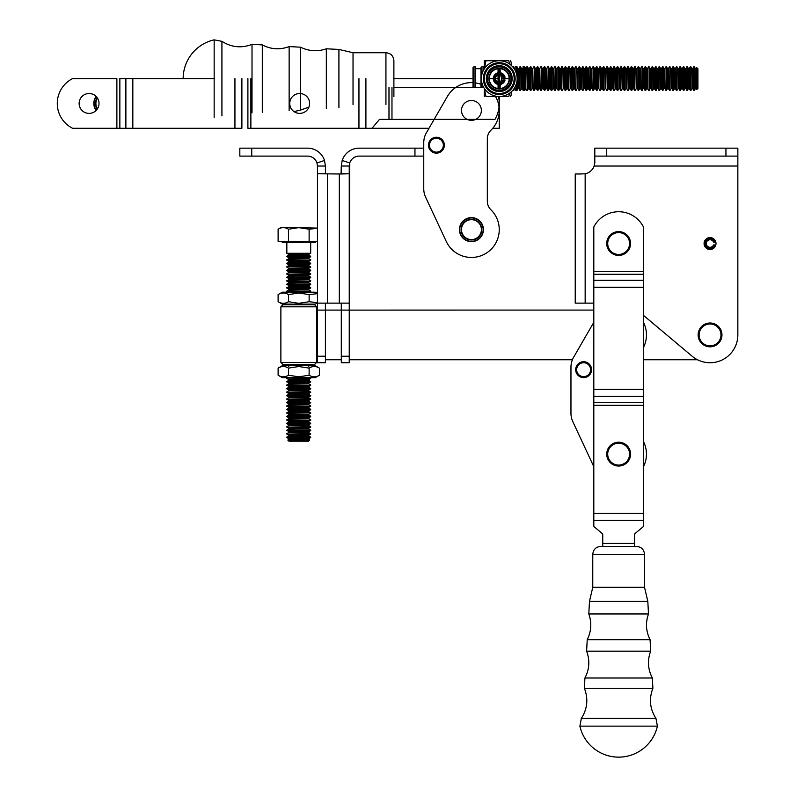 <?xml version="1.0" encoding="UTF-8"?>
<svg xmlns="http://www.w3.org/2000/svg" width="797" height="797" viewBox="0 0 797 797"><rect width="100%" height="100%" fill="white"/><g stroke="black" fill="none" stroke-linecap="round" stroke-linejoin="round"><path stroke-width="1.2" d="M317.455 359.756L316.648 359.756L316.648 310.083L317.455 310.083L317.455 362.735L325.405 362.735L325.405 356.229L325.405 362.735L317.455 362.735L317.455 173.766L339.313 173.985L317.455 173.766L317.455 166.035L325.405 166.035L325.405 173.766L317.455 173.766L317.455 166.035L325.405 166.035L324.518 160.476A17.883 17.883 0 0 0 307.522 148.152A17.883 17.883 0 0 1 324.518 160.476L316.967 162.947L317.455 166.035L316.967 162.947A9.933 9.933 0 0 0 307.522 156.102A9.933 9.933 0 0 1 316.967 162.947L324.518 160.476L325.405 166.035L325.405 173.766L317.455 173.766L317.455 303.129L349.245 303.129L349.245 173.766L339.313 173.985L349.245 173.766L341.295 173.766L341.295 166.035L341.066 173.985L349.245 173.766L349.245 166.035L341.295 166.035L342.182 160.476L349.744 162.947A9.933 9.933 0 0 1 359.178 156.102L414.958 156.102L359.178 156.102A9.933 9.933 0 0 0 349.744 162.947L349.245 166.035L341.295 166.035L342.182 160.476L349.744 162.947L349.245 362.735L349.245 356.229L341.295 356.229L341.295 362.735L349.245 362.735L341.295 362.735L341.295 310.103L341.295 356.229L349.245 356.229L349.245 310.103L593.805 310.083M359.178 148.152A17.883 17.883 0 0 0 342.182 160.476A17.883 17.883 0 0 1 359.178 148.152L414.958 148.152L359.178 148.152M423.755 148.152L414.958 148.152L423.755 148.152L423.755 142.713L423.755 188.789A19.865 19.865 0 0 0 425.618 197.188L446.23 241.391A27.815 27.815 0 0 0 487.505 252.34A27.815 27.815 0 0 0 490.902 209.77A11.925 11.925 0 0 1 487.326 201.262L487.326 138.808A11.925 11.925 0 0 1 490.902 130.29A27.815 27.815 0 0 0 495.515 96.497A27.815 27.815 0 0 1 490.902 130.29A27.815 27.815 0 0 0 495.515 96.497M239.827 156.102L239.827 148.152L239.827 156.102L239.827 148.152L251.742 148.152L239.827 148.152L239.827 156.102L251.742 156.102L239.827 156.102M423.755 156.102L414.958 156.102L414.958 148.152L414.958 156.102L423.755 156.102L423.755 188.789A19.865 19.865 0 0 0 425.618 197.188L446.23 241.391A27.815 27.815 0 0 0 487.505 252.34A27.815 27.815 0 0 0 490.902 209.77A11.925 11.925 0 0 1 487.326 201.262L487.326 138.808A11.925 11.925 0 0 1 490.902 130.29A11.925 11.925 0 0 0 487.326 138.808A11.925 11.925 0 0 1 490.902 130.29M341.295 303.129L341.295 310.103L325.405 310.083L325.405 303.129L325.405 356.229L325.405 310.103L317.455 310.103L317.455 303.129L349.245 303.129L349.245 310.103L341.295 310.103L341.295 303.129M307.522 148.152L251.742 148.152L307.522 148.152M307.522 156.102L251.742 156.102L251.742 148.152L251.742 156.102L307.522 156.102M473.029 82.659A27.815 27.815 0 0 0 447.346 96.517A27.815 27.815 0 0 1 473.029 82.659A27.815 27.815 0 0 0 447.346 96.517L426.415 132.77A19.865 19.865 0 0 0 423.755 142.713L423.755 188.789A19.865 19.865 0 0 0 425.618 197.188L446.23 241.391A27.815 27.815 0 0 0 487.505 252.34A27.815 27.815 0 0 0 490.902 209.77A11.925 11.925 0 0 1 487.326 201.262L487.326 138.808M480.97 84.293A27.815 27.815 0 0 0 475.41 82.898A27.815 27.815 0 0 1 480.97 84.293A27.815 27.815 0 0 0 475.41 82.898M471.435 241.65A12.025 12.025 0 0 0 477.443 219.225A12.025 12.025 0 0 0 459.829 226.527A12.025 12.025 0 0 0 471.435 241.65A12.025 12.025 0 0 0 477.443 219.225A12.025 12.025 0 0 0 459.829 226.527A12.025 12.025 0 0 0 471.435 241.65A12.025 12.025 0 0 0 477.443 219.225A12.025 12.025 0 0 0 459.829 226.527A12.025 12.025 0 0 0 471.435 241.65M471.435 120.357A9.933 9.933 0 0 0 476.407 101.827A9.933 9.933 0 0 0 461.842 107.854A9.933 9.933 0 0 0 471.435 120.357A9.933 9.933 0 0 0 476.407 101.827A9.933 9.933 0 0 0 461.842 107.854A9.933 9.933 0 0 0 471.435 120.357A9.933 9.933 0 0 0 476.407 101.827A9.933 9.933 0 0 0 461.842 107.854A9.933 9.933 0 0 0 471.435 120.357M429.005 128.287L365.903 128.287L365.903 78.614L365.903 128.287L371.292 128.287A1.983 1.724 -90 0 0 372.528 127.679L379.013 119.948A1.983 1.724 -90 0 1 380.249 119.351L391.975 119.351L388.986 119.351L388.986 87.56L388.986 119.351L380.249 119.351A1.983 1.724 -90 0 0 379.013 119.948L372.528 127.679A1.983 1.724 -90 0 1 371.292 128.287L429.005 128.287L426.415 132.77A19.865 19.865 0 0 0 423.755 142.713L423.755 188.789M470.628 241.332A11.726 11.726 0 0 0 481.966 224.495A11.726 11.726 0 0 0 461.712 223.09A11.726 11.726 0 0 0 470.628 241.332M470.718 239.957A10.351 10.351 0 0 0 480.74 225.093A10.351 10.351 0 0 0 462.848 223.847A10.351 10.351 0 0 0 470.718 239.957M470.748 239.568A9.953 9.953 0 0 0 480.382 225.262A9.953 9.953 0 0 0 463.177 224.077A9.953 9.953 0 0 0 470.748 239.568M435.889 138.26A6.954 6.954 0 0 1 442.674 148.202A6.954 6.954 0 0 1 430.669 149.109A6.954 6.954 0 0 1 435.889 138.26M435.82 137.263A7.95 7.95 0 0 1 443.57 148.64A7.95 7.95 0 0 1 429.842 149.667A7.95 7.95 0 0 1 435.82 137.263M634.542 539.469L634.542 534.697A1.983 1.724 0 0 1 635.139 533.462A1.983 1.724 -0 0 0 634.542 534.697L634.542 543.434L602.751 543.434L602.751 534.697A1.983 1.724 0 0 0 602.143 533.462L594.413 526.976A1.983 1.724 0 0 1 593.805 525.741L593.805 513.398L643.478 513.398L643.478 402.346L593.805 402.346L593.805 389.384L643.478 389.384L643.478 271.329L593.805 271.329L593.805 227.025A27.815 27.815 0 0 1 643.478 227.025L643.478 271.329M635.139 533.462L642.88 526.976L635.139 533.462M643.478 521.766L643.478 525.741A1.983 1.724 0 0 1 642.88 526.976M643.478 513.398L643.478 525.741M643.478 389.384L643.478 402.346M602.751 543.434L602.751 546.423M634.542 546.423L634.542 543.434M593.805 513.398L593.805 402.346M593.805 271.329L593.805 389.384M720.966 334.899A10.929 10.929 0 0 1 704.588 344.394A10.929 10.929 0 0 1 704.558 325.465A10.929 10.929 0 0 1 720.966 334.899M721.962 334.899A11.925 11.925 0 0 0 710.017 322.994A11.925 11.925 0 0 0 698.122 334.939A11.925 11.925 0 0 0 710.057 346.834A11.925 11.925 0 0 0 721.962 334.899M617.954 232.614A10.929 10.929 0 0 1 628.434 248.375A10.929 10.929 0 0 1 609.546 249.571A10.929 10.929 0 0 1 617.954 232.614M617.894 231.628A11.925 11.925 0 0 0 606.746 244.28A11.925 11.925 0 0 0 619.399 255.419A11.925 11.925 0 0 0 630.537 242.766A11.925 11.925 0 0 0 617.894 231.628M607.712 454.131A10.929 10.929 0 0 1 624.111 444.666A10.929 10.929 0 0 1 624.111 463.595A10.929 10.929 0 0 1 607.712 454.131M630.566 454.131A11.925 11.925 0 0 0 618.641 442.205A11.925 11.925 0 0 0 606.726 454.131A11.925 11.925 0 0 0 618.641 466.046A11.925 11.925 0 0 0 630.566 454.131M286.84 277.615L310.691 277.615L286.84 277.177L288.723 278.701L288.723 279.568L286.84 281.092L310.691 281.092L286.84 280.654M278.113 229.227L278.113 241.342L288.464 241.342L288.464 229.227C285.007 227.075 281.56 227.075 278.113 229.227L280.883 227.633L298.795 227.633L288.464 229.227M288.464 241.342L317.455 241.342M309.126 241.342L309.126 229.227L298.736 227.633M317.455 228.271L309.126 229.227M317.455 228.101L298.795 227.633M310.691 395.402L286.84 395.83L310.691 395.83L308.808 394.316L288.723 394.316L286.84 395.402M310.691 402.355L286.84 402.784L310.691 402.784L308.808 401.27L288.723 401.27L286.84 402.355M310.691 391.925L286.84 392.353L310.691 392.353L308.808 390.839L288.723 390.839L286.84 391.925M286.84 409.738L310.691 409.738L308.808 410.824L288.723 410.824L286.84 409.309L310.691 409.738M308.808 269.137L288.723 269.137L288.723 268.27L308.808 268.27L308.808 269.137L310.691 270.223L286.84 270.661L288.723 271.747L308.808 271.747L308.808 272.614L310.691 273.7L286.84 274.138L310.691 274.138L308.808 275.224L288.723 275.224L288.723 276.091L286.84 277.177M286.84 270.661L310.691 270.223M286.84 256.754L310.691 256.754L308.808 257.839L288.723 257.839L286.84 256.315L310.691 256.754M286.84 364.418L310.691 364.418M286.84 385.399L310.691 385.399L308.808 386.485L288.723 386.485L286.84 384.971L310.691 385.399M286.84 284.569L310.691 284.569L286.84 284.13L288.723 285.655L288.723 286.522L286.84 288.046L310.691 288.046L308.808 289.132L288.723 289.132L288.723 289.998L286.84 291.084L310.691 291.523L286.84 291.084M286.84 260.23L310.691 260.23L308.808 261.316L288.723 261.316L286.84 259.792L310.691 260.23M308.808 415.177L288.723 415.177L288.723 414.301L308.808 414.301L308.808 415.177L310.691 416.263L286.84 416.692L310.691 416.692L308.808 417.777L288.723 417.777L288.723 418.654L286.84 420.168L310.691 420.168L286.84 419.74M310.033 377.639L286.84 378.017L310.691 378.445L308.808 379.531L288.723 379.531L286.84 378.445M309.724 440.044L287.807 440.044L288.723 439.516L308.808 439.516L309.724 440.044L308.549 441.209L288.972 441.209L287.807 440.044M286.84 381.922L310.691 381.922L308.808 383.008L288.723 383.008L286.84 381.494L310.691 381.922M308.808 265.66L288.723 265.66L288.723 264.793L308.808 264.793L308.808 265.66L310.691 266.746L286.84 266.746L310.691 267.184L308.808 268.27M286.84 406.261L310.691 406.261L308.808 407.347L288.723 407.347L286.84 405.832L310.691 406.261M286.84 430.599L310.691 430.599L308.808 431.685L288.723 431.685L286.84 430.171L310.691 430.599M310.691 433.648L286.84 434.076L310.691 434.076L308.808 432.562L288.723 432.562L286.84 433.648M288.723 428.208L286.84 427.122L310.691 427.122L308.808 428.208L288.723 428.208L288.723 429.085L286.84 430.171M308.808 425.608L288.723 425.608L288.723 424.731L308.808 424.731L308.808 425.608L310.691 426.694L286.84 427.122M308.808 436.039L288.723 436.039L288.723 435.162L308.808 435.162L308.808 436.039L310.691 437.125L286.84 437.125L310.691 437.553L308.808 438.639L288.723 438.639L288.723 439.516M288.723 285.655L308.808 285.655L308.808 286.522L310.691 287.607L286.84 287.607M308.808 422.131L288.723 422.131L288.723 421.254L308.808 421.254L308.808 422.131L310.691 423.217L286.84 423.217L310.691 423.645L308.808 424.731M308.808 261.316L308.808 262.183L310.691 263.269L286.84 263.269L310.691 263.707L308.808 264.793M286.84 413.215L310.691 412.786L286.84 412.786L288.723 414.301M288.723 254.363L286.84 253.277L310.691 253.277L308.808 254.363L288.723 254.363L288.723 255.229L286.84 256.315M315.283 241.342L315.283 242.527L282.248 242.527L282.248 241.342M288.723 389.962L286.84 388.876L310.691 388.876L308.808 389.962L288.723 389.962L288.723 390.839M308.808 386.485L308.808 387.362L310.691 388.448L286.84 388.876M288.723 400.393L286.84 399.307L310.691 399.307L308.808 400.393L288.723 400.393L288.723 401.27M308.808 397.793L288.723 397.793L288.723 396.916L308.808 396.916L308.808 397.793L310.691 398.879L286.84 399.307M309.126 368.114C312.554 365.962 315.991 365.962 319.418 368.114L319.398 375.248C315.991 377.38 312.554 377.38 309.126 375.228L298.795 376.832L288.474 375.228L288.474 368.114L298.795 366.52L309.126 368.114L309.126 375.228M288.474 375.228C285.017 377.38 281.56 377.38 278.113 375.228L282.277 377.639L315.253 377.639L319.398 375.248M319.398 368.104L315.253 365.713L282.277 365.713L278.113 368.114L278.113 375.228M278.113 368.114C281.56 365.962 285.017 365.962 288.474 368.114M317.455 293.475L315.253 292.2L282.277 292.2L278.113 294.601C281.56 292.449 285.017 292.449 288.474 294.601L298.795 293.007L309.126 294.601L309.126 301.714L298.795 303.318L288.474 301.714C285.017 303.866 281.56 303.866 278.113 301.714L282.277 304.125L315.253 304.125L317.455 302.85M288.474 294.601L288.474 301.714M278.113 294.601L278.113 301.714M317.455 302.681L309.126 301.714M309.126 294.601L317.455 293.645M715.836 242.129A5.958 5.958 0 0 0 706.66 238.612A5.958 5.958 0 0 0 706.66 248.435A5.958 5.958 0 0 0 715.836 244.918L713.544 244.918A3.776 3.776 0 0 1 707.756 246.532A3.776 3.776 0 0 1 707.756 240.515A3.776 3.776 0 0 1 713.544 242.129L715.836 242.129A5.958 5.958 0 0 1 715.836 244.918M714.809 242.129A4.971 4.971 0 0 0 707.158 239.479A4.971 4.971 0 0 0 707.158 247.568A4.971 4.971 0 0 0 714.809 244.918M316.648 359.756L316.648 362.436L280.883 362.436L280.883 306.805L316.648 306.805L316.648 310.083M316.648 362.436L314.656 364.418L282.865 364.418L280.883 362.436M316.648 306.805L314.656 304.813L282.865 304.813L280.883 306.805M652.892 688.299L584.39 688.299C588.435 698.839 587.419 708.862 581.352 718.376L579.877 726.137L657.415 726.137L655.941 718.376C649.864 708.862 648.848 698.839 652.892 688.299L652.354 678.008C647.831 669.301 647.274 660.354 650.671 651.159L650.073 639.672C645.919 631.324 645.391 622.766 648.479 613.969L647.822 601.386L644.514 587.279L644.514 554.363C644.046 549.541 641.396 546.891 636.574 546.423L600.719 546.423C595.887 546.891 593.247 549.541 592.769 554.363L644.514 554.363M593.805 322.307L573.621 357.265A19.865 19.865 0 0 0 570.961 367.198L570.961 413.284A19.865 19.865 0 0 0 572.824 421.683L593.436 465.886A27.815 27.815 0 0 0 593.805 466.653M643.478 347.442A27.815 27.815 0 0 0 643.478 322.387M643.478 466.653A27.815 27.815 0 0 0 643.478 441.598M570.961 367.198L570.961 413.284M572.824 421.683L593.436 465.886M583.095 362.745A6.954 6.954 0 0 1 589.89 372.697A6.954 6.954 0 0 1 577.875 373.604A6.954 6.954 0 0 1 583.095 362.745M583.025 361.758A7.95 7.95 0 0 1 590.776 373.126A7.95 7.95 0 0 1 577.058 374.162A7.95 7.95 0 0 1 583.025 361.758M697.514 359.756L643.478 359.756M572.405 359.756L349.245 359.756M341.295 359.756L325.405 359.756M643.478 315.383L692.155 356.229A27.815 27.815 0 0 0 737.853 334.919L737.853 148.152L737.853 156.102L737.853 148.152L594.801 148.152L594.801 162.947L594.124 166.035L594.761 161.861M580.455 173.985L575.225 173.985L575.225 303.129L585.157 303.129L585.157 173.766L580.455 173.985L585.157 173.766A11.925 11.925 0 0 0 594.124 166.035L594.293 165.308M594.701 162.548L594.632 163.255M594.532 163.973L594.413 164.66M737.853 156.102L594.801 156.102M585.157 303.129L593.805 303.129M594.124 166.035L737.853 166.035L737.853 334.919M385.937 104.487L385.937 52.741C390.769 53.22 393.419 55.86 393.887 60.692L393.887 78.614L473.029 78.614L393.887 78.614L393.887 96.547M499.251 128.287L499.251 96.497A17.883 17.883 0 0 0 514.732 69.678A17.883 17.883 0 0 0 483.769 69.678A17.883 17.883 0 0 0 499.251 96.497L499.251 128.287L492.755 128.287L499.251 128.287M96.098 96.427A12.025 12.025 0 0 0 96.098 110.474A12.025 12.025 0 0 1 96.098 96.427M96.317 96.646A11.726 11.726 0 0 0 96.317 110.255M97.214 97.762A10.351 10.351 0 0 0 97.214 109.149M97.453 98.121A9.953 9.953 0 0 0 97.453 108.79M499.251 90.738A12.124 12.124 0 0 0 509.751 72.557A12.124 12.124 0 0 0 488.76 72.557A12.124 12.124 0 0 0 499.251 90.738A12.124 12.124 0 0 0 509.751 72.557A12.124 12.124 0 0 0 488.76 72.557A12.124 12.124 0 0 0 499.251 90.738L499.251 91.535A12.911 12.911 0 0 0 510.439 72.158A12.911 12.911 0 0 0 488.063 72.158A12.911 12.911 0 0 0 499.251 91.535M499.251 90.34A11.726 11.726 0 0 0 509.403 72.756A11.726 11.726 0 0 0 489.099 72.756A11.726 11.726 0 0 0 499.251 90.34A11.726 11.726 0 0 0 509.403 72.756A11.726 11.726 0 0 0 489.099 72.756A11.726 11.726 0 0 0 499.251 90.34M499.251 88.965A10.351 10.351 0 0 0 508.217 73.444A10.351 10.351 0 0 0 490.285 73.444A10.351 10.351 0 0 0 499.251 88.965A10.351 10.351 0 0 0 508.217 73.444A10.351 10.351 0 0 0 490.285 73.444A10.351 10.351 0 0 0 499.251 88.965M499.251 88.567A9.953 9.953 0 0 0 507.868 73.643A9.953 9.953 0 0 0 490.633 73.643A9.953 9.953 0 0 0 499.251 88.567A9.953 9.953 0 0 0 507.868 73.643A9.953 9.953 0 0 0 490.633 73.643A9.953 9.953 0 0 0 499.251 88.567L499.251 84.582M426.415 132.77L447.346 96.517L426.415 132.77A19.865 19.865 0 0 0 423.755 142.713M425.618 197.188L446.23 241.391M490.902 209.77A11.925 11.925 0 0 1 487.326 201.262M72.577 78.614L116.88 78.614L116.88 128.287L72.577 128.287A27.815 27.815 0 0 1 72.577 78.614L116.88 78.614L116.88 128.287L72.577 128.287A27.815 27.815 0 0 1 72.577 78.614M119.859 78.614L125.876 78.614L119.859 78.614L119.859 128.287L234.936 128.287L234.936 78.614L234.936 128.287L241.889 128.287L125.876 128.287L125.876 78.614L132.83 78.614L125.876 78.614L125.876 128.287L116.88 128.287L119.859 128.287L119.859 78.614M252.011 112.865L252.011 44.363C241.471 48.408 231.439 47.392 221.925 41.324L214.164 39.85L214.164 78.614L132.83 78.614L132.83 128.287L132.83 78.614L214.164 78.614L214.164 117.388M494.997 119.351A31.79 31.79 0 0 0 498.474 96.477A31.79 31.79 0 0 1 494.997 119.351L391.975 119.351L494.997 119.351M483.769 87.56L393.887 87.56L483.769 87.56M247.897 128.287L358.949 128.287L358.949 78.614L358.949 128.287L365.903 128.287L247.897 128.287L247.897 78.614L247.897 128.287M299.682 113.383A9.933 9.933 0 0 0 309.615 103.451A9.933 9.933 0 0 0 299.682 93.518A9.933 9.933 0 0 0 289.739 103.451A9.933 9.933 0 0 0 299.682 113.383A9.933 9.933 0 0 0 309.615 103.451A9.933 9.933 0 0 0 299.682 93.518A9.933 9.933 0 0 0 289.739 103.451A9.933 9.933 0 0 0 299.682 113.383M89.075 93.518A9.933 9.933 0 0 1 97.682 108.422A9.933 9.933 0 0 1 80.467 108.422A9.933 9.933 0 0 1 89.075 93.518A9.933 9.933 0 0 1 97.682 108.422A9.933 9.933 0 0 1 80.467 108.422A9.933 9.933 0 0 1 89.075 93.518M517.532 89.543L517.522 67.675L517.532 89.543M516.536 83.197L516.536 90.539L516.536 83.197M515.151 86.813L515.151 90.539L516.536 90.539L515.151 90.539L515.151 86.813M515.151 66.699L515.151 70.425L515.151 66.699L516.536 66.699L516.536 74.041L516.536 66.699L515.151 66.699M480.97 67.685L480.97 87.56L480.97 67.685L481.966 66.699L483.361 66.699L483.361 70.425L483.361 66.699L481.966 66.699L481.966 74.041L481.966 66.699L480.97 67.685M483.361 86.813L483.361 87.56L483.361 86.813M481.966 87.56L481.966 83.197L481.966 87.56M473.029 67.685L473.029 87.56L473.029 67.685L474.016 66.699L475.41 66.699L475.41 87.56L475.41 66.699L474.016 66.699L474.016 78.614L474.016 66.699L473.029 67.685M474.016 87.56L474.016 78.614L474.016 87.56M525.482 89.543L525.482 67.685L524.486 66.699L524.486 90.539L524.486 66.699L523.091 66.699L523.091 90.539L524.486 90.539L525.482 89.543L525.482 67.685L524.486 66.699L523.091 66.699L523.091 90.539L524.486 90.539L525.482 89.543M534.339 90.539L534.339 66.699L533.9 90.539L535.425 88.656L536.291 88.656L537.816 90.539L537.816 66.699L537.377 90.539M498.055 82.201L498.055 75.038M498.055 72.776L498.055 68.731M498.055 66.559L498.055 65.752M498.055 60.771L485.951 60.731L484.377 68.691M484.377 88.537L485.951 96.497L498.055 96.457M498.055 91.476L498.055 90.679M498.055 88.497L498.055 84.452M498.055 78.614L495.475 78.614M493.293 78.614L489.298 78.614M487.136 78.614L486.339 78.614M484.347 68.731L484.347 60.731L485.951 60.731M484.347 88.497L484.347 96.497M678.845 68.582L678.845 88.656L679.931 90.539L679.931 66.699L678.845 68.582L677.978 68.582L676.892 66.699L676.454 90.539L676.892 66.699M611.917 68.582L611.917 88.656L610.831 90.539L610.831 66.699L611.917 68.582L612.783 68.582L613.869 66.699L613.869 90.539L614.308 66.699L615.394 68.582L616.26 68.582L617.346 66.699L617.346 90.539L617.785 66.699L618.87 68.582L619.737 68.582L620.823 66.699L620.823 90.539L621.261 66.699L622.347 68.582L623.214 68.582L624.3 66.699L624.3 90.539L624.738 66.699L625.824 68.582L626.691 68.582L627.777 66.699L628.215 90.539L628.215 66.699L629.301 68.582L629.301 88.656L628.215 90.539M652.115 66.699L652.115 90.539L652.554 66.699L651.029 68.582L650.163 68.582L649.077 66.699L649.077 90.539L649.077 66.699M547.808 66.699L546.722 68.582L545.855 68.582L544.769 66.699L544.769 90.539L545.855 88.656L546.722 88.656L548.246 90.539L548.246 66.699L547.808 90.539M551.285 66.699L551.285 90.539L551.723 66.699L550.199 68.582L549.332 68.582L548.246 66.699M659.069 66.699L659.069 90.539L659.508 66.699L657.983 68.582L657.117 68.582L656.031 66.699L656.031 90.539L657.117 88.656L657.983 88.656L659.069 90.539M526.947 66.699L527.385 90.539L527.385 66.699L525.861 68.582L524.994 68.582M589.969 90.539L589.969 66.699L591.055 68.582L591.055 88.656L589.531 90.539L589.969 66.699M646.686 68.582L646.686 88.656L645.6 90.539L645.6 66.699L646.686 68.582L647.553 68.582L648.638 66.699M676.454 66.699L675.368 68.582L674.501 68.582L673.415 66.699L673.415 90.539L674.501 88.656L675.368 88.656L676.454 90.539M666.461 90.539L666.461 66.699L667.547 68.582L667.547 88.656L666.023 90.539L666.461 66.699M527.385 66.699L528.471 68.582L529.338 68.582L530.423 66.699L530.423 90.539L530.862 66.699L531.948 68.582L531.948 88.656L532.814 88.656L533.9 90.539M654.506 68.582L654.506 88.656L655.592 90.539L655.592 66.699L654.506 68.582L653.64 68.582L652.554 66.699M555.2 90.539L555.2 66.699L556.286 68.582L556.286 88.656L554.762 90.539L555.2 66.699M551.723 66.699L552.809 68.582L553.676 68.582L554.762 66.699M589.531 66.699L588.445 68.582L587.578 68.582L586.492 66.699L586.492 90.539L587.578 88.656L588.445 88.656L589.531 90.539M561.716 66.699L561.716 90.539L562.154 66.699L560.63 68.582L559.763 68.582L558.677 66.699L558.677 90.539L558.677 66.699M514.563 87.849L513.477 90.539L513.477 89.453M513.477 67.785L513.477 66.699L514.563 69.379M661.46 68.582L661.46 88.656L662.546 90.539L662.546 66.699L661.46 68.582L660.593 68.582L659.508 66.699M671.891 68.582L671.891 88.656L672.977 90.539L672.977 66.699L671.891 68.582L671.024 68.582L669.938 66.699L669.5 90.539L669.938 66.699M669.5 66.699L668.414 68.582L667.547 68.582M642.123 90.539L642.123 66.699L643.209 68.582L643.209 88.656L641.685 90.539L642.123 66.699M541.293 90.539L541.293 66.699L540.854 90.539L542.378 88.656L543.245 88.656L544.769 90.539M565.193 66.699L565.193 90.539L565.631 66.699L564.107 68.582L563.24 68.582L562.154 66.699M558.239 66.699L557.153 68.582L556.286 68.582M565.631 66.699L566.717 68.582L567.584 68.582L568.669 66.699L568.669 90.539L569.108 66.699L570.194 68.582L571.06 68.582L572.146 66.699L572.146 90.539L572.585 66.699L573.671 68.582L573.671 88.656L572.585 90.539M512.86 67.018L513.477 66.699M513.039 66.699L513.039 67.237M513.039 90.001L513.477 90.539M601.486 68.582L601.486 88.656L600.4 90.539L600.4 66.699L601.486 68.582L602.353 68.582L603.439 66.699L603.439 90.539L603.877 66.699L604.963 68.582L605.83 68.582L606.916 66.699L607.354 90.539L607.354 66.699L608.44 68.582L609.307 68.582L610.831 66.699M610.392 66.699L610.831 90.539M584.968 68.582L584.968 88.656L586.054 90.539L586.054 66.699L584.968 68.582L584.101 68.582L584.101 88.656L583.015 90.539L583.015 66.699L581.491 68.582L580.624 68.582L580.624 88.656L579.539 90.539L579.539 66.699L578.014 68.582L577.148 68.582L576.062 66.699L575.623 90.539L576.062 66.699M575.623 66.699L574.537 68.582L573.671 68.582M516.954 76.084L516.954 66.699L518.04 68.582L518.04 88.656L516.954 90.539L516.954 81.145M533.9 66.699L532.814 68.582L531.948 68.582M537.377 66.699L536.291 68.582L535.425 68.582L534.339 66.699M632.778 68.582L632.778 88.656L631.692 90.539L631.692 66.699L632.778 68.582L633.645 68.582L634.731 66.699L634.731 90.539L635.169 66.699L636.255 68.582L636.255 88.656L635.169 90.539M580.624 68.582L579.539 66.699M696.767 67.655L696.767 89.573L696.229 88.656L696.229 68.582L696.767 67.655L697.933 68.831L697.933 88.407L696.767 89.573M644.076 68.582L644.076 88.656L645.162 90.539L645.162 66.699L644.076 68.582L643.209 68.582M692.752 68.582L692.752 88.656L693.838 90.539L693.838 66.699L692.752 68.582L691.886 68.582L690.8 66.699L690.361 90.539L690.8 66.699M687.323 66.699L685.799 68.582L684.932 68.582L683.846 66.699L683.846 90.539L684.932 88.656L685.799 88.656L687.323 90.539L687.323 66.699L688.409 68.582L688.409 88.656L687.323 90.539M683.408 90.539L683.408 66.699L682.322 68.582L681.455 68.582L680.369 66.699L680.369 90.539L681.455 88.656L682.322 88.656L683.846 90.539M638.646 90.539L638.646 66.699L639.732 68.582L639.732 88.656L638.208 90.539L638.646 66.699M598.009 68.582L598.009 88.656L596.923 90.539L596.923 66.699L598.009 68.582L598.876 68.582L599.962 66.699L600.4 90.539M523.47 66.699L523.908 90.539L523.908 66.699L522.384 68.582L522.384 88.656L523.091 89.882M662.984 90.539L662.984 66.699L664.07 68.582L664.07 88.656L662.546 90.539M664.07 68.582L664.937 68.582L666.023 66.699M516.954 66.699L516.516 73.972M516.516 83.267L516.954 90.539M690.361 66.699L689.275 68.582L688.409 68.582M686.884 66.699L686.884 90.539M593.446 90.539L593.446 66.699L593.008 90.539L594.532 88.656L595.399 88.656L596.923 90.539M593.008 66.699L591.922 68.582L591.055 68.582M584.101 68.582L583.015 66.699M541.293 66.699L542.378 68.582L543.245 68.582L544.331 66.699L544.331 90.539M519.993 90.539L518.907 88.656L518.04 88.656L518.907 88.656L518.907 68.582L519.993 66.699L519.993 90.539L520.431 66.699L521.517 68.582L521.517 88.656L522.384 88.656L521.517 88.656L520.431 90.539M630.168 68.582L630.168 88.656L631.254 90.539L631.254 66.699L630.168 68.582L629.301 68.582M696.229 68.582L695.363 68.582L694.277 66.699L694.277 90.539L695.363 88.656L696.229 88.656M596.485 90.539L596.485 66.699L595.399 68.582L594.532 68.582L593.446 66.699M579.1 66.699L579.539 90.539M499.251 65.703L499.251 66.5M499.251 68.662L499.251 72.657M499.251 74.838L499.251 82.39M641.685 66.699L640.599 68.582L639.732 68.582M582.577 66.699L583.015 90.539M638.208 66.699L637.122 68.582L636.255 68.582M537.816 66.699L538.902 68.582L539.768 68.582L540.854 66.699M508.765 96.507L500.058 96.507L508.765 96.507L509.721 93.11L508.765 96.507M508.765 60.731L509.721 64.119L508.765 60.731L500.048 60.751L508.765 60.731M510.259 71.869L510.1 73.214L510.259 71.869M509.134 77.458L508.765 78.614L501.652 78.614L500.675 75.117L501.652 78.614L500.675 82.111L501.652 78.614L508.765 78.614L509.134 79.78L509.134 77.458M500.257 72.746L500.078 68.701L500.257 72.746M500.267 66.54L500.386 65.752L500.267 66.54M500.386 91.486L500.267 90.699L500.386 91.486M500.078 88.537L500.257 84.492L500.078 88.537M511.176 62.126L510.369 60.731L511.176 62.126L511.176 65.284L511.176 62.126M511.176 73.653L511.176 76.432L511.176 73.653M511.176 80.806L511.176 83.585L511.176 80.806M511.176 91.944L511.176 95.112L510.369 96.507L511.176 95.112L511.176 91.944M510.1 84.024L510.259 85.359L510.1 84.024M505.049 77.229A5.958 5.958 0 0 0 495.873 73.703A5.958 5.958 0 0 0 495.873 83.526A5.958 5.958 0 0 0 505.049 80.009L502.758 80.009A3.776 3.776 0 0 1 496.969 81.623A3.776 3.776 0 0 1 496.969 75.605A3.776 3.776 0 0 1 502.758 77.229L505.049 77.229M504.023 77.229A4.971 4.971 0 0 0 496.372 74.569A4.971 4.971 0 0 0 496.372 82.669A4.971 4.971 0 0 0 504.023 80.009M499.251 94.514A15.89 15.89 0 0 0 513.019 70.674A15.89 15.89 0 0 0 485.483 70.674A15.89 15.89 0 0 0 499.251 94.514M499.251 93.518A14.904 14.904 0 0 0 512.152 71.162A14.904 14.904 0 0 0 486.349 71.162A14.904 14.904 0 0 0 499.251 93.518M327.388 173.985L327.388 303.129L327.388 173.985M339.313 173.985L339.313 303.129L339.313 173.985M317.455 356.229L325.405 356.229L317.455 356.229M643.478 520.351L593.805 520.351M643.478 396.338L593.805 396.338M593.805 405.324L643.478 405.324M593.805 274.307L643.478 274.307M593.805 280.325L643.478 280.325M643.478 287.279L593.805 287.279M308.808 254.363L308.808 255.229L288.723 255.229M308.808 289.132L308.808 289.998L288.723 289.998M308.808 417.777L308.808 418.654L288.723 418.654M308.808 272.614L288.723 272.614L286.84 273.7M308.808 394.316L308.808 393.439L288.723 393.439L288.723 394.316M288.723 404.746L308.808 404.746L308.808 403.87L288.723 403.87L288.723 404.746L286.84 405.832M308.808 410.824L308.808 411.7L288.723 411.7L286.84 412.786M308.808 366.5L308.808 365.624L288.723 365.624L288.723 366.5M308.808 275.224L308.808 276.091L288.723 276.091M288.723 279.568L308.808 279.568L308.808 278.701L288.723 278.701M308.808 387.362L288.723 387.362L286.84 388.448M308.808 428.208L308.808 429.085L288.723 429.085M308.808 407.347L308.808 408.223L288.723 408.223L286.84 409.309M308.808 257.839L308.808 258.706L288.723 258.706L286.84 259.792M308.808 262.183L288.723 262.183L286.84 263.269M308.808 286.522L288.723 286.522M308.808 383.008L308.808 383.885L288.723 383.885L286.84 384.971M308.808 379.531L308.808 380.408L288.723 380.408L286.84 381.494M286.84 281.092L288.723 282.178L308.808 282.178L308.808 283.045L288.723 283.045L286.84 284.13M581.352 718.376L655.941 718.376M647.822 601.386L589.471 601.386L588.814 613.969L648.479 613.969M588.814 613.969C591.892 622.766 591.364 631.324 587.22 639.672L650.073 639.672M587.22 639.672L586.612 651.159L650.671 651.159M586.612 651.159C590.019 660.354 589.451 669.301 584.928 678.008L652.354 678.008M589.471 601.386L592.769 587.279L644.514 587.279M725.937 156.102L725.937 148.152M606.726 156.102L606.726 148.152M317.455 310.103L325.405 310.103M349.245 310.103L341.295 310.103M241.889 78.614L241.889 128.287L241.889 78.614M250.876 128.287L250.876 78.614L250.876 128.287M391.975 119.351L391.975 87.56L391.975 119.351M511.953 76.293L511.953 80.945M677.978 68.582L677.978 88.656L678.845 88.656M626.691 68.582L626.691 88.656L627.777 90.539M651.029 68.582L651.029 88.656L652.115 90.539M545.855 68.582L545.855 88.656M546.722 68.582L546.722 88.656M549.332 68.582L549.332 88.656L550.199 88.656L551.285 90.539M550.199 68.582L550.199 88.656M657.983 68.582L657.983 88.656M525.861 68.582L525.861 88.656L526.947 90.539M647.553 68.582L647.553 88.656L648.638 90.539M674.501 68.582L674.501 88.656M675.368 68.582L675.368 88.656M529.338 68.582L529.338 88.656L530.423 90.539M528.471 68.582L528.471 88.656L527.385 90.539M650.163 68.582L650.163 88.656L651.029 88.656M653.64 68.582L653.64 88.656L654.506 88.656M553.676 68.582L553.676 88.656L554.762 90.539M587.578 68.582L587.578 88.656M588.445 68.582L588.445 88.656M560.63 68.582L560.63 88.656L561.716 90.539M660.593 68.582L660.593 88.656L661.46 88.656M671.024 68.582L671.024 88.656L671.891 88.656M668.414 68.582L668.414 88.656L669.5 90.539M619.737 68.582L619.737 88.656L620.823 90.539M564.107 68.582L564.107 88.656L565.193 90.539M618.87 68.582L618.87 88.656L619.737 88.656M612.783 68.582L612.783 88.656L613.869 90.539M615.394 68.582L615.394 88.656L616.26 88.656L617.346 90.539M616.26 68.582L616.26 88.656M559.763 68.582L559.763 88.656L560.63 88.656M552.809 68.582L552.809 88.656L553.676 88.656M557.153 68.582L557.153 88.656L558.239 90.539M571.06 68.582L571.06 88.656L572.146 90.539M577.148 68.582L577.148 88.656L578.014 88.656L579.1 90.539M578.014 68.582L578.014 88.656M570.194 68.582L570.194 88.656L571.06 88.656M574.537 68.582L574.537 88.656L575.623 90.539M622.347 68.582L622.347 88.656L623.214 88.656L624.3 90.539M623.214 68.582L623.214 88.656M602.353 68.582L602.353 88.656L603.439 90.539M532.814 68.582L532.814 88.656M535.425 68.582L535.425 88.656M536.291 68.582L536.291 88.656M633.645 68.582L633.645 88.656L634.731 90.539M691.886 68.582L691.886 88.656L692.752 88.656M684.932 68.582L684.932 88.656M685.799 68.582L685.799 88.656M681.455 68.582L681.455 88.656M682.322 68.582L682.322 88.656M608.44 68.582L608.44 88.656L609.307 88.656L610.392 90.539M609.307 68.582L609.307 88.656M598.876 68.582L598.876 88.656L599.962 90.539M664.937 68.582L664.937 88.656L666.023 90.539M689.275 68.582L689.275 88.656L690.361 90.539M605.83 68.582L605.83 88.656L606.916 90.539M604.963 68.582L604.963 88.656L603.877 90.539M563.24 68.582L563.24 88.656L562.154 90.539M591.922 68.582L591.922 88.656L593.008 90.539M543.245 68.582L543.245 88.656M657.117 68.582L657.117 88.656M566.717 68.582L566.717 88.656L567.584 88.656L568.669 90.539M567.584 68.582L567.584 88.656M542.378 68.582L542.378 88.656M625.824 68.582L625.824 88.656L626.691 88.656M581.491 68.582L581.491 88.656L582.577 90.539M695.363 68.582L695.363 88.656M594.532 68.582L594.532 88.656M640.599 68.582L640.599 88.656L641.685 90.539M637.122 68.582L637.122 88.656L638.208 90.539M595.399 68.582L595.399 88.656M539.768 68.582L539.768 88.656L540.854 90.539M538.902 68.582L538.902 88.656L537.816 90.539M221.925 41.324L221.925 115.914M338.914 107.794L338.914 49.444L326.332 48.786L326.332 108.452M326.332 48.786C317.545 51.865 308.977 51.337 300.638 47.192L300.638 110.046L308.917 107.107M300.638 47.192L289.142 46.585L289.142 110.644M289.142 46.585C279.946 49.992 271 49.424 262.303 44.901L262.303 112.327M338.914 49.444L353.031 52.741L353.031 104.487M308.808 271.747L310.691 270.661M288.365 304.125L287.159 304.813M309.166 304.125L310.372 304.813M288.723 410.824L288.723 411.7M308.808 396.916L310.691 395.83M288.723 396.916L286.84 395.83M288.723 289.132L286.84 288.046M288.723 415.177L286.84 416.263M287.498 377.639L286.84 378.017M308.808 278.701L310.691 277.615M308.808 276.091L310.691 277.177M308.808 279.568L310.691 280.654M288.723 386.485L288.723 387.362M288.723 417.777L286.84 416.692M288.723 265.66L286.84 266.746M308.808 408.223L310.691 409.309M308.808 258.706L310.691 259.792M288.723 407.347L288.723 408.223M308.808 431.685L308.808 432.562M288.723 431.685L288.723 432.562M308.808 403.87L310.691 402.784M288.723 403.87L286.84 402.784M288.723 271.747L288.723 272.614M309.515 292.2L310.691 291.523M288.016 292.2L286.84 291.523M308.808 289.998L310.691 291.084M288.723 425.608L286.84 426.694M288.723 257.839L288.723 258.706M288.723 261.316L288.723 262.183M288.723 436.039L286.84 437.125M308.808 435.162L310.691 434.076M288.723 435.162L286.84 434.076M308.808 400.393L308.808 401.27M288.723 422.131L286.84 423.217M308.808 285.655L310.691 284.569M288.723 268.27L286.84 267.184M288.723 269.137L286.84 270.223M308.808 404.746L310.691 405.832M308.808 418.654L310.691 419.74M308.808 438.639L308.808 439.516M308.808 389.962L308.808 390.839M286.84 242.527L286.84 253.277M310.691 242.527L310.691 253.277M288.723 438.639L286.84 437.553M288.723 424.731L286.84 423.645M288.723 275.224L286.84 274.138M308.808 429.085L310.691 430.171M288.723 383.008L288.723 383.885M288.723 264.793L286.84 263.707M308.808 365.624L310.691 364.538M288.723 365.624L286.84 364.538M288.723 379.531L288.723 380.408M308.808 393.439L310.691 392.353M288.723 393.439L286.84 392.353M308.808 383.885L310.691 384.971M308.808 411.7L310.691 412.786M308.808 283.045L310.691 284.13M308.808 414.301L310.691 413.215M308.808 421.254L310.691 420.168M288.723 421.254L286.84 420.168M288.723 397.793L286.84 398.879M308.808 380.408L310.691 381.494M308.808 282.178L310.691 281.092M308.808 255.229L310.691 256.315M288.723 282.178L288.723 283.045M579.877 726.137A39.74 39.74 0 0 0 657.415 726.137M592.769 554.363L592.769 587.279M584.39 688.299L584.928 678.008M514.643 88.547L515.151 88.547L514.643 88.547M483.361 68.681L484.347 68.681L483.361 68.681M514.643 68.681L515.151 68.681L514.643 68.681M514.563 88.547L515.151 88.547L514.563 88.547M518.04 88.547L518.907 88.547L518.04 88.547M521.517 88.547L522.384 88.547L521.517 88.547M475.41 68.681L480.97 68.681L475.41 68.681M514.563 68.681L515.151 68.681L514.563 68.681M518.12 68.681L518.827 68.681L518.12 68.681M521.517 68.681L522.384 68.681L521.517 68.681M524.994 88.656L525.861 88.656M667.547 88.656L668.414 88.656M611.917 88.656L612.783 88.656M556.286 88.656L557.153 88.656M653.64 88.656L652.554 90.539M573.671 88.656L574.537 88.656M643.209 88.656L644.076 88.656M664.07 88.656L664.937 88.656M688.409 88.656L689.275 88.656M660.593 88.656L659.508 90.539M528.471 88.656L529.338 88.656M549.332 88.656L548.246 90.539M591.055 88.656L591.922 88.656M552.809 88.656L551.723 90.539M514.563 88.656L515.43 88.656M691.886 88.656L690.8 90.539M563.24 88.656L564.107 88.656M629.301 88.656L630.168 88.656M584.101 88.656L584.968 88.656M580.624 88.656L581.491 88.656M646.686 88.656L647.553 88.656M577.148 88.656L576.062 90.539M531.948 88.656L530.862 90.539M639.732 88.656L640.599 88.656M622.347 88.656L621.261 90.539M615.394 88.656L614.308 90.539M632.778 88.656L633.645 88.656M566.717 88.656L565.631 90.539M636.255 88.656L637.122 88.656M601.486 88.656L602.353 88.656M604.963 88.656L605.83 88.656M608.44 88.656L607.354 90.539M650.163 88.656L649.077 90.539M618.87 88.656L617.785 90.539M671.024 88.656L669.938 90.539M625.824 88.656L624.738 90.539M677.978 88.656L676.892 90.539M598.009 88.656L598.876 88.656M559.763 88.656L558.677 90.539M570.194 88.656L569.108 90.539M538.902 88.656L539.768 88.656M294.003 111.6L300.638 110.046M213.815 39.93A39.74 39.74 0 0 0 183.161 78.614M385.937 52.741L353.031 52.741M252.011 44.363L262.303 44.901"/></g></svg>
